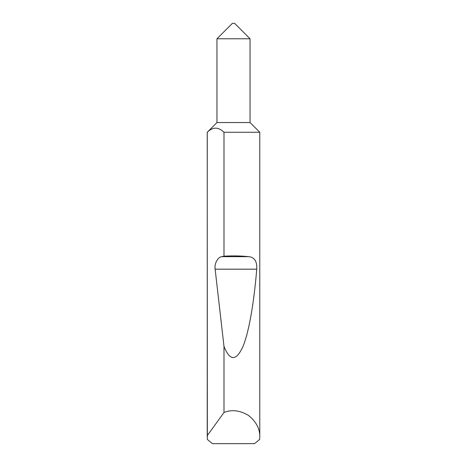 <?xml version="1.0" encoding="UTF-8"?>
<svg xmlns="http://www.w3.org/2000/svg" width="467" height="467" viewBox="0 0 467 467"><rect width="100%" height="100%" fill="white"/><g stroke="black" fill="none" stroke-linecap="round" stroke-linejoin="round"><path stroke-width="0.7" d="M232.379 23.35L234.621 23.35L250.043 38.773L216.957 38.773L232.379 23.35M216.957 38.773L216.957 122.541L250.043 122.541L250.043 38.773M216.957 122.541L207.266 132.266C212.835 126.814 218.41 126.814 223.991 132.266L259.769 132.266L250.043 122.541M223.991 132.266L223.991 256.173C232.794 255.683 241.065 255.846 248.818 256.669C254.562 257.305 257.2 261.473 256.733 269.173C254.083 301.764 249.004 332.597 242.688 347.144C236.01 361.277 229.782 361.02 223.991 346.38L223.991 412.507C231.533 409.349 239.653 410.289 248.339 415.315C256.167 421.596 259.979 428.817 259.769 436.995L259.769 132.266M259.769 436.995L259.652 439.447L254.538 443.65L212.462 443.65L207.348 439.447L207.231 132.266M207.231 436.995L207.266 132.266M223.991 412.507L207.266 435.594M223.991 256.173L221.714 256.669C217.791 257.031 214.172 263.908 215.135 269.173L223.991 346.38M221.714 256.669L248.818 256.669M215.135 269.173L256.733 269.173"/></g></svg>
